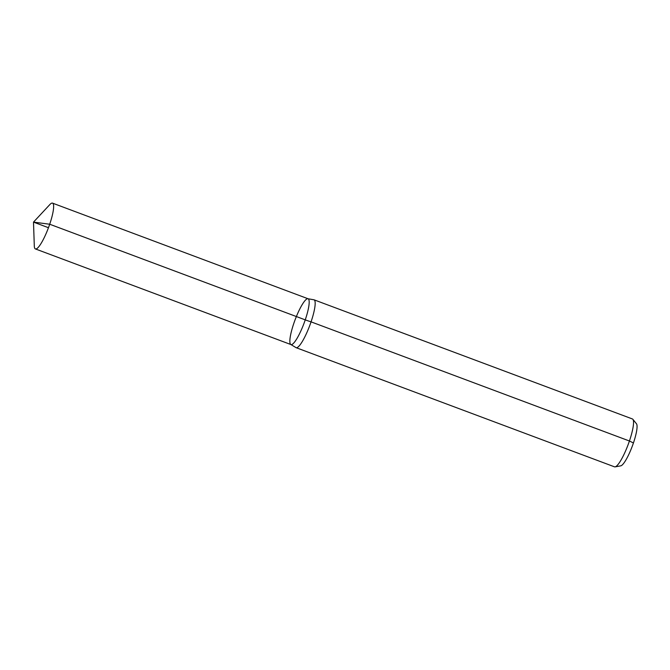 <?xml version="1.0" encoding="UTF-8"?>
<svg xmlns="http://www.w3.org/2000/svg" width="670" height="670" viewBox="0 0 670 670"><rect width="100%" height="100%" fill="white"/><g stroke="black" fill="none" stroke-linecap="round" stroke-linejoin="round"><path stroke-width="1" d="M293.787 323.468A24.447 4.79 -69.5 0 0 290.947 344.564A24.447 4.79 -69.5 0 0 304.004 323.35A24.447 4.79 -69.5 0 0 308.091 298.77A24.447 4.79 -69.5 0 0 293.787 323.468M308.091 298.77A24.447 4.79 -69.5 0 1 304.004 323.35A24.447 4.79 -69.5 0 1 290.947 344.564L295.78 347.479A25.561 5.008 -69.5 0 0 296.115 347.68L614.482 466.822A25.561 5.008 -69.5 0 0 615.085 466.864L620.738 465.851A22.604 4.43 -69.5 0 0 632.279 446.195A22.604 4.43 -69.5 0 0 636.483 423.792L632.874 419.311A25.561 5.008 -69.5 0 0 632.396 418.951L314.029 299.808A25.561 5.008 -69.5 0 0 313.644 299.741L308.091 298.77L52.545 203.136A24.447 4.79 -69.5 0 0 49.789 204.626L33.5 222.113L34.304 246.007A24.447 4.79 -69.5 0 0 35.401 248.93A24.447 4.79 -69.5 0 0 49.706 224.232A24.447 4.79 -69.5 0 0 52.545 203.136M615.085 466.864A25.561 5.008 -69.5 0 0 628.125 444.645A25.561 5.008 -69.5 0 0 632.874 419.311M296.115 347.68A25.561 5.008 -69.5 0 0 309.758 325.503A25.561 5.008 -69.5 0 0 314.029 299.808M633.435 442.979L629.431 441.002L311.064 321.86A17.035 2.529 18.8 0 1 305.252 319.866L49.706 224.232L33.5 222.113M305.252 319.866L49.706 224.232L33.5 222.113L48.458 227.708M290.947 344.564L35.401 248.93"/></g></svg>
